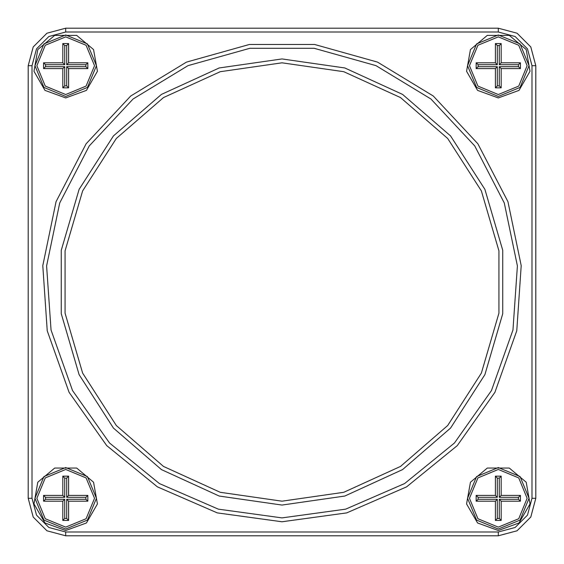 <?xml version="1.0" encoding="UTF-8"?>
<svg xmlns="http://www.w3.org/2000/svg" width="564" height="564" viewBox="0 0 564 564"><rect width="100%" height="100%" fill="white"/><g stroke="black" fill="none" stroke-linecap="round" stroke-linejoin="round"><path stroke-width="0.85" d="M282 521.77L217.309 512.88L157.419 486.866L106.765 445.659L69.111 392.311L47.242 330.786L42.786 265.637L56.076 201.708L86.116 143.728L130.686 96.007L186.472 62.082L249.351 44.464L314.649 44.464L377.527 62.082L433.314 96.007L477.884 143.728L507.924 201.708L521.214 265.637L516.758 330.786L494.889 392.311L457.235 445.659L406.581 486.866L346.691 512.88L282 521.77M282 517.928L345.654 509.179L404.585 483.581L454.422 443.029L491.477 390.542L512.993 330.003L517.378 265.898L504.301 202.991L474.747 145.949L430.889 98.989L375.991 65.607L314.127 48.271L249.873 48.271L188.009 65.607L133.111 98.989L89.253 145.949L59.699 202.991L46.622 265.898L51.007 330.003L72.523 390.542L109.578 443.029L159.415 483.581L218.346 509.179L282 517.928M282 505.034L219.163 496.003L161.417 469.629L113.442 428.055L79.122 374.651L61.236 313.739L61.236 250.261L79.122 189.349L113.442 135.945L161.417 94.371L219.163 67.997L282 58.966L344.837 67.997L402.583 94.371L450.558 135.945L484.878 189.349L502.764 250.261L502.764 313.739L484.878 374.651L450.558 428.055L402.583 469.629L344.837 496.003L282 505.034M282 501.192L343.751 492.316L400.503 466.393L447.654 425.538L481.381 373.058L498.957 313.196L498.957 250.804L481.381 190.942L447.654 138.462L400.503 97.607L343.751 71.684L282 62.808L220.249 71.684L163.497 97.607L116.346 138.462L82.619 190.942L65.043 250.804L65.043 313.196L82.619 373.058L116.346 425.538L163.497 466.393L220.249 492.316L282 501.192M498.308 97.896L477.602 90.367L466.59 71.283L470.418 49.59L487.289 35.426L509.32 35.426L526.198 49.59L530.026 71.283L519.007 90.367L498.308 97.896M498.308 530.512L477.602 522.976L466.59 503.899L470.418 482.206L487.289 468.042L509.32 468.042L526.198 482.206L530.026 503.899L519.007 522.976L498.308 530.512M65.692 530.512L44.993 522.976L33.974 503.899L37.802 482.206L54.68 468.042L76.711 468.042L93.582 482.206L97.41 503.899L86.398 522.976L65.692 530.512M65.692 97.896L44.993 90.367L33.974 71.283L37.802 49.59L54.68 35.426L76.711 35.426L93.582 49.59L97.41 71.283L86.398 90.367L65.692 97.896M65.692 96.458L87.448 87.448L96.458 65.692L87.448 43.943L65.692 34.933L43.943 43.943L34.933 65.692L43.943 87.448L65.692 96.458M498.308 96.458L520.057 87.448L529.067 65.692L520.057 43.943L498.308 34.933L476.552 43.943L467.542 65.692L476.552 87.448L498.308 96.458M498.308 469.467L477.912 477.912L469.467 498.308L477.912 518.704L498.308 527.15L518.704 518.704L527.15 498.308L518.704 477.912L498.308 469.467M498.308 36.85L477.912 45.296L469.467 65.692L477.912 86.088L498.308 94.533L518.704 86.088L527.15 65.692L518.704 45.296L498.308 36.85M65.692 36.85L45.296 45.296L36.85 65.692L45.296 86.088L65.692 94.533L86.088 86.088L94.533 65.692L86.088 45.296L65.692 36.85M65.692 469.467L45.296 477.912L36.85 498.308L45.296 518.704L65.692 527.15L86.088 518.704L94.533 498.308L86.088 477.912L65.692 469.467M65.692 467.542L43.943 476.552L34.933 498.308L43.943 520.057L65.692 529.067L87.448 520.057L96.458 498.308L87.448 476.552L65.692 467.542M498.308 467.542L476.552 476.552L467.542 498.308L476.552 520.057L498.308 529.067L520.057 520.057L529.067 498.308L520.057 476.552L498.308 467.542M65.692 32.042L48.871 36.554L36.554 48.871L32.042 65.692L32.042 498.308L36.554 515.129L48.871 527.446L65.692 531.958L498.308 531.958L515.129 527.446L527.446 515.129L531.958 498.308L531.958 65.692L527.446 48.871L515.129 36.554L498.308 32.042L65.692 32.042L65.692 28.2L498.308 28.2L517.054 33.227L530.773 46.946L535.8 65.692L535.8 498.308L530.773 517.054L517.054 530.773L498.308 535.8L65.692 535.8L46.946 530.773L33.227 517.054L28.2 498.308L28.2 65.692L33.227 46.946L46.946 33.227L65.692 28.2M501.192 520.417L495.425 520.417L495.425 501.192L476.192 501.192L476.192 495.425L495.425 495.425L495.425 476.192L501.192 476.192L501.192 495.425L520.417 495.425L520.417 501.192L501.192 501.192L501.192 520.417L499.267 518.492L499.267 499.267L518.492 499.267L518.492 497.342L499.267 497.342L499.267 478.117L497.342 478.117L497.342 497.342L478.117 497.342L478.117 499.267L497.342 499.267L497.342 518.492L499.267 518.492M501.192 495.425L499.267 497.342M499.267 478.117L501.192 476.192M497.342 478.117L495.425 476.192M520.417 495.425L518.492 497.342M497.342 497.342L495.425 495.425M520.417 501.192L518.492 499.267M478.117 497.342L476.192 495.425M501.192 501.192L499.267 499.267M478.117 499.267L476.192 501.192M497.342 499.267L495.425 501.192M495.425 520.417L497.342 518.492M501.192 87.808L495.425 87.808L495.425 68.575L476.192 68.575L476.192 62.808L495.425 62.808L495.425 43.583L501.192 43.583L501.192 62.808L520.417 62.808L520.417 68.575L501.192 68.575L501.192 87.808L499.267 85.883L499.267 66.658L518.492 66.658L518.492 64.733L499.267 64.733L499.267 45.508L497.342 45.508L497.342 64.733L478.117 64.733L478.117 66.658L497.342 66.658L497.342 85.883L499.267 85.883M501.192 62.808L499.267 64.733M499.267 45.508L501.192 43.583M497.342 45.508L495.425 43.583M520.417 62.808L518.492 64.733M497.342 64.733L495.425 62.808M520.417 68.575L518.492 66.658M478.117 64.733L476.192 62.808M501.192 68.575L499.267 66.658M478.117 66.658L476.192 68.575M497.342 66.658L495.425 68.575M495.425 87.808L497.342 85.883M68.575 87.808L62.808 87.808L62.808 68.575L43.583 68.575L43.583 62.808L62.808 62.808L62.808 43.583L68.575 43.583L68.575 62.808L87.808 62.808L87.808 68.575L68.575 68.575L68.575 87.808L66.658 85.883L66.658 66.658L85.883 66.658L85.883 64.733L66.658 64.733L66.658 45.508L64.733 45.508L64.733 64.733L45.508 64.733L45.508 66.658L64.733 66.658L64.733 85.883L66.658 85.883M68.575 62.808L66.658 64.733M66.658 45.508L68.575 43.583M64.733 45.508L62.808 43.583M87.808 62.808L85.883 64.733M64.733 64.733L62.808 62.808M87.808 68.575L85.883 66.658M45.508 64.733L43.583 62.808M68.575 68.575L66.658 66.658M45.508 66.658L43.583 68.575M64.733 66.658L62.808 68.575M62.808 87.808L64.733 85.883M68.575 520.417L62.808 520.417L62.808 501.192L43.583 501.192L43.583 495.425L62.808 495.425L62.808 476.192L68.575 476.192L68.575 495.425L87.808 495.425L87.808 501.192L68.575 501.192L68.575 520.417L66.658 518.492L66.658 499.267L85.883 499.267L85.883 497.342L66.658 497.342L66.658 478.117L64.733 478.117L64.733 497.342L45.508 497.342L45.508 499.267L64.733 499.267L64.733 518.492L66.658 518.492M68.575 495.425L66.658 497.342M66.658 478.117L68.575 476.192M64.733 478.117L62.808 476.192M87.808 495.425L85.883 497.342M64.733 497.342L62.808 495.425M87.808 501.192L85.883 499.267M45.508 497.342L43.583 495.425M68.575 501.192L66.658 499.267M45.508 499.267L43.583 501.192M64.733 499.267L62.808 501.192M62.808 520.417L64.733 518.492M498.308 535.8L498.308 531.958M531.958 498.308L535.8 498.308M531.958 65.692L535.8 65.692M65.692 535.8L65.692 531.958M498.308 32.042L498.308 28.2M28.2 498.308L32.042 498.308M28.2 65.692L32.042 65.692"/></g></svg>
